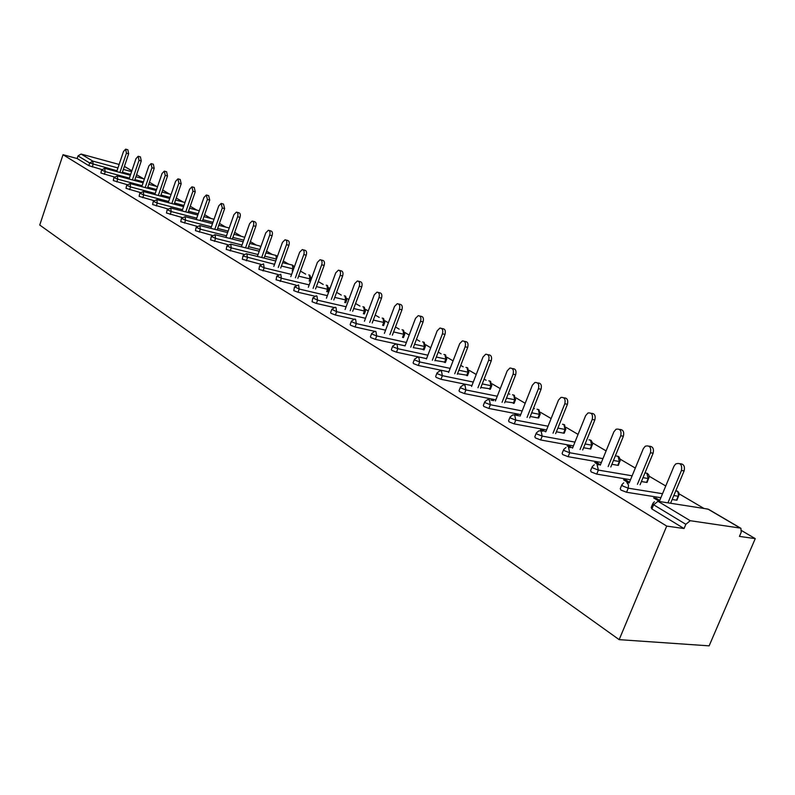 <?xml version="1.0" encoding="UTF-8"?>
<svg xmlns="http://www.w3.org/2000/svg" width="795" height="795" viewBox="0 0 795 795"><rect width="100%" height="100%" fill="white"/><g stroke="black" fill="none" stroke-linecap="round" stroke-linejoin="round"><path stroke-width="1.19" d="M740.284 528.079L707.967 509.098L657.992 501.297L690.259 520.715L740.284 528.079L740.92 528.327L741.198 532.302L739.439 536.396L755.25 538.632L741.656 530.633M704.002 508.482L679.129 493.854M665.753 485.984L649.167 476.225M635.314 468.076L620.388 459.291M606.108 450.894L592.732 443.024M578.064 434.398L566.129 427.372M551.114 418.538L540.53 412.317M534.439 408.729L533.524 408.193M525.197 403.294L515.866 397.798M509.814 394.241L508.353 393.386M500.254 388.616L492.085 383.816M486.083 380.278L484.105 379.126M476.225 374.485L469.159 370.321M463.197 366.813L460.742 365.372M453.071 360.86L447.019 357.303M441.106 353.825L438.214 352.115M430.731 347.723L425.643 344.722M419.77 341.274L416.471 339.326M409.177 335.043L404.983 332.568M399.16 329.14L395.473 326.974M388.367 322.79L385.009 320.822M379.225 317.414L375.19 315.049M368.254 310.964L365.68 309.444M359.946 306.075L355.584 303.511M348.806 299.526L346.968 298.443M341.284 295.094L336.613 292.351M329.995 288.456L328.852 287.78M323.207 284.461L318.258 281.549M311.789 277.743L311.292 277.455M305.687 274.156L300.48 271.095M288.714 264.169L283.259 260.959M272.238 254.48L266.564 251.141M256.258 245.079L250.375 241.62M240.746 235.946L234.674 232.379M225.681 227.082L219.43 223.405M211.043 218.476L204.623 214.7M196.812 210.109L190.244 206.243M182.989 201.97L176.271 198.015M169.534 194.05L162.677 190.025M156.436 186.348L149.46 182.244M143.696 178.855L136.601 174.681M755.25 538.632L709.13 645.848L619.166 639.647L39.75 225.045L63.024 154.707L666.717 526.091L619.166 639.647M119.121 164.456L81.08 154.051L92.806 161.107L117.938 167.944M101.79 169.534L88.811 165.648L89.706 162.995L78.019 155.909L77.145 158.533L63.024 154.707M88.811 165.648L77.145 158.533M78.019 155.909L81.08 154.051M666.717 526.091L684.048 528.546L651.89 508.949L651.204 507.468L652.615 504.06M676.863 499.34L676.903 500.234L672.153 499.498M660.864 497.71L626.559 492.264L620.895 490.048L620.249 488.667L621.64 485.288M646.901 481.561L647.021 482.466L641.396 481.551M630.505 479.733L596.727 474.108L591.202 471.942L590.586 470.64L591.947 467.301M618.56 464.827L618.321 465.393L611.902 464.31M601.378 462.481L568.117 456.688L562.711 454.581L562.135 453.349L563.466 450.04M590.953 448.459L590.735 448.996L583.59 447.744M573.424 445.896L540.66 439.963L535.373 437.906L534.816 436.753L536.128 433.474M564.4 432.719L563.556 433.146L556.391 431.804M546.553 429.956L514.266 423.904L509.098 421.887L508.571 420.803L509.853 417.554M538.851 417.554L537.957 417.951L530.245 416.461M520.715 414.612L488.895 408.461L483.837 406.484L483.33 405.47L484.592 402.25M514.226 402.956L505.093 401.674M495.851 399.835L464.489 393.595L459.53 391.667L459.043 390.703L460.285 387.513M490.495 388.884L480.866 387.433M471.902 385.605L440.977 379.285L436.117 377.396L435.66 376.492L436.872 373.332M467.609 375.31L457.532 373.7M448.827 371.871L418.329 365.491L413.569 363.643L413.122 362.788L414.314 359.658M445.508 362.212L435.024 360.443M426.567 358.634L396.486 352.195L391.816 350.386L391.388 349.581L392.561 346.481M424.172 349.552L413.311 347.634M405.082 345.845L375.409 339.366L370.828 337.587L370.42 336.832L371.573 333.761M374.674 331.336L355.067 326.974L350.565 325.234L350.168 324.519L351.301 321.478M353.825 319.183L335.411 315.009L330.988 313.3L330.611 312.624L331.724 309.613M333.85 307.456L316.41 303.442L312.067 301.762L312.793 298.135M314.621 296.128L298.026 292.252L293.772 290.602L294.488 287.045M296.068 285.176L276.064 279.81L276.769 276.312M278.141 274.573L258.912 269.356L259.617 265.918M260.82 264.308L242.296 259.23L243.002 255.841M244.045 254.36L226.197 249.411L226.893 246.082M227.817 244.711L210.586 239.891L211.271 236.622M212.086 235.36L195.441 230.659L196.127 227.44M196.832 226.277L180.743 221.696L181.419 218.526M182.035 217.462L166.463 212.99L167.139 209.87M167.675 208.896L152.6 204.534L153.266 201.463M153.733 200.579L139.125 196.325L139.781 193.294M140.198 192.489L126.017 188.336L126.673 185.354M127.031 184.629L113.278 180.564L113.924 177.623M114.242 176.977L100.885 173.012L101.522 170.11M493.606 400.63L491.022 400.114M518.986 415.874L514.961 414.513L516.382 415.368M545.37 431.715L543.154 430.383L540.54 429.896L542.756 431.228M572.559 448.042L569.757 446.363L567.133 445.896L570.204 447.734M600.444 464.787L597.433 462.988L594.799 462.531L598.794 464.936M629.481 482.227L626.251 480.289L623.608 479.852L628.606 482.863M659.741 500.403L656.273 498.326L653.629 497.909L659.711 501.566M684.048 528.546L685.837 524.303L653.619 504.775L651.89 508.949M690.259 520.715L685.837 524.303M517.555 415.02L517.346 415.556M543.154 430.383L542.816 431.238M569.757 446.363L569.399 447.257M597.433 462.988L597.065 463.892M626.251 480.289L625.874 481.214M125.958 149.231L127.876 149.778L128.661 153.803L126.435 153.177L125.65 149.152L123.493 151.497L116.716 171.571M126.435 153.177L119.916 172.436M128.661 153.803L122.142 173.042M138.519 156.367L140.437 156.903L141.262 160.988L139.016 160.371L138.191 156.277L135.995 158.642L129.078 179.024M139.016 160.371L132.377 179.909M141.262 160.988L134.623 180.505M151.428 163.691L153.336 164.227L154.2 168.381L151.944 167.755L151.08 163.601L148.844 165.986L141.788 186.676M151.944 167.755L145.167 187.57M154.2 168.381L147.433 188.177M164.694 171.223L166.592 171.75L167.507 175.983L165.231 175.357L164.317 171.124L162.041 173.529L154.836 194.536M165.231 175.357L158.324 195.461M167.507 175.983L160.6 196.067M178.338 178.964L180.227 179.481L181.19 183.784L178.895 183.168L177.931 178.855L175.615 181.29L168.252 202.636M178.895 183.168L171.839 203.57M181.19 183.784L174.145 204.176M192.37 186.934L194.238 187.441L195.262 191.824L192.947 191.198L191.923 186.815L189.578 189.27L182.055 210.953M192.947 191.198L185.752 211.907M195.262 191.824L188.067 212.513M206.809 195.133L208.658 195.63L209.731 200.092L207.406 199.465L206.332 195.004L203.937 197.478L196.246 219.519M207.406 199.465L200.052 220.493M209.731 200.092L202.387 221.099M221.666 203.57L223.494 204.057L224.637 208.598L222.292 207.972L221.149 203.431L218.724 205.935L210.854 228.334M222.292 207.972L214.779 229.338M224.637 208.598L217.134 229.934M236.98 212.255L238.778 212.732C240.279 213.159 240.676 214.7 239.991 217.363L237.626 216.737C238.311 214.074 237.914 212.533 236.413 212.106L233.949 214.63L225.899 237.417M237.626 216.737L229.944 238.44M239.991 217.363L232.319 239.037M252.75 221.209L254.519 221.676C256.079 222.093 256.507 223.663 255.801 226.386L253.416 225.76C254.122 223.037 253.694 221.467 252.134 221.05L249.63 223.594L241.392 246.788M253.416 225.76L245.566 247.821M255.801 226.386L247.951 248.418M269.008 230.441L270.737 230.888C272.367 231.305 272.824 232.905 272.099 235.698L269.704 235.072C270.419 232.279 269.972 230.679 268.342 230.262L265.798 232.836L257.361 256.437M269.704 235.072L261.674 257.5M272.099 235.698L264.069 258.097M285.783 239.961L287.462 240.398C289.161 240.805 289.648 242.435 288.913 245.287L286.498 244.671C287.234 241.809 286.747 240.179 285.047 239.772L282.464 242.366L273.818 266.395M286.498 244.671L278.27 267.478M288.913 245.287L280.695 268.064M303.084 249.779L304.714 250.196C306.492 250.594 306.999 252.263 306.254 255.195L303.819 254.579C304.574 251.647 304.058 249.978 302.279 249.58L299.665 252.194L290.801 276.66M303.819 254.579L295.402 277.773M306.254 255.195L297.837 278.359M320.941 259.925L322.512 260.323C324.37 260.71 324.916 262.41 324.161 265.411L321.707 264.795C322.472 261.784 321.925 260.084 320.067 259.697L317.414 262.34L308.321 287.273M321.707 264.795L313.081 288.406M324.161 265.411L315.536 288.983M339.395 270.399L340.886 270.767C342.844 271.145 343.43 272.874 342.645 275.964L340.18 275.358C340.966 272.258 340.379 270.529 338.422 270.151L335.748 272.824L326.407 298.234M340.18 275.358L331.336 299.387M342.645 275.964L333.811 299.963M358.466 281.221L359.867 281.569C361.924 281.927 362.55 283.696 361.755 286.876L359.27 286.27C360.065 283.08 359.439 281.311 357.392 280.963L354.689 283.646L345.09 309.553M359.27 286.27L350.197 310.736M361.755 286.876L352.682 311.302M378.182 292.421L379.483 292.739C381.65 293.067 382.316 294.875 381.511 298.155L379.006 297.549C379.821 294.269 379.145 292.461 376.989 292.133L374.266 294.846L364.408 321.269M379.006 297.549L369.695 322.472M381.511 298.155L372.199 323.038M398.593 304.008L399.776 304.286C402.051 304.584 402.767 306.433 401.942 309.821L399.428 309.225C400.263 305.827 399.537 303.978 397.262 303.69L394.519 306.423L384.382 333.393M399.428 309.225L389.868 334.616M401.942 309.821L392.382 335.182M419.72 316.003L420.754 316.251C423.159 316.509 423.944 318.388 423.089 321.896L420.565 321.309C421.41 317.791 420.635 315.903 418.23 315.655L415.487 318.397L405.043 345.954M420.565 321.309L410.737 347.196M423.089 321.896L413.271 347.753M441.603 328.434L442.477 328.643C445.021 328.842 445.866 330.76 445.001 334.407L442.457 333.821C443.322 330.173 442.477 328.255 439.933 328.047L437.19 330.809L426.438 358.962M442.457 333.821L432.351 360.224M445.001 334.407L434.895 360.771M464.29 341.323L464.976 341.482C467.669 341.621 468.583 343.579 467.699 347.365L465.145 346.789C466.029 343.003 465.115 341.035 462.412 340.896L459.689 343.669L448.599 372.458M465.145 346.789L454.74 373.739M467.699 347.365L457.304 374.276M487.832 354.699L488.279 354.799C491.151 354.868 492.145 356.866 491.25 360.811L488.677 360.244C489.571 356.289 488.587 354.292 485.705 354.232L483.012 357.005L471.574 386.45M488.677 360.244L477.964 387.751M491.25 360.811L480.538 388.278M512.268 368.602L512.447 368.632C515.508 368.592 516.591 370.639 515.677 374.753L513.093 374.197C514.007 370.072 512.924 368.025 509.863 368.075L507.22 370.838L495.404 400.988M513.093 374.197L502.052 402.31M515.677 374.753L504.646 402.817M537.599 382.981C540.819 382.892 541.971 384.979 541.057 389.242L538.454 388.695C539.378 384.363 538.195 382.286 534.926 382.455L532.352 385.207L520.129 416.093M538.454 388.695L527.055 417.425M541.057 389.242L529.669 417.922M563.834 397.858C567.163 397.828 568.355 399.974 567.421 404.297L564.808 403.761C565.732 399.209 564.44 397.093 560.932 397.421L558.468 400.133L545.817 431.804M564.808 403.761L553.042 433.146M567.421 404.297L555.655 433.633M591.112 413.33C594.561 413.35 595.803 415.556 594.839 419.949L592.225 419.432C593.14 414.612 591.719 412.476 587.952 413.003L585.627 415.656L572.509 448.151M592.225 419.432L580.062 449.503M594.839 419.949L582.685 449.98M619.504 429.429C623.071 429.499 624.363 431.774 623.379 436.246L620.756 435.74C621.66 430.622 620.08 428.465 616.036 429.26L613.889 431.814L600.275 465.184M620.756 435.74L608.165 466.546M623.379 436.246L610.798 467.003M649.068 446.204C652.765 446.323 654.116 448.658 653.112 453.22L650.479 452.733C651.344 447.277 649.604 445.101 645.242 446.224L643.324 448.638L629.183 482.953M650.479 452.733L637.431 484.314M653.112 453.22L640.074 484.751M679.884 463.684C683.72 463.863 685.131 466.267 684.107 470.918L681.474 470.441C682.279 464.598 680.341 462.432 675.651 463.962L674.001 466.178L659.353 501.347M681.474 470.441L667.939 502.847M684.107 470.918L670.582 503.265M123.374 169.415L131.582 171.65M131.861 170.836L124.378 166.443M116.994 170.756L89.706 162.995L92.806 161.107L93.124 164.297L92.23 166.96M657.992 501.297L653.619 504.775L652.933 503.315L654.404 501.774M740.721 528.208L708.603 509.356L705.841 508.77M130.638 174.443L122.42 172.217M129.386 178.12L105.248 171.641L104.602 168.302L101.561 170.001L105.248 171.641L104.344 174.334M143.418 181.886L134.921 179.61M156.555 189.538L147.771 187.193M142.116 185.692L117.72 179.183L116.795 181.916M170.06 197.398L160.968 194.994M155.204 193.463L130.529 186.934L129.585 189.707M183.953 205.468L174.542 203.003M168.659 201.463L143.696 194.914L142.742 197.717M198.253 213.776L188.504 211.241M182.492 209.681L157.251 203.113L156.277 205.955M212.971 222.322L202.874 219.718M196.733 218.138L171.193 211.549L170.2 214.431M228.125 231.116L217.661 228.443M211.381 226.843L185.543 220.235L184.529 223.156M243.747 240.169L232.885 237.417M226.476 235.797L200.32 229.189L199.287 232.14M259.846 249.491L248.577 246.669M242.018 245.029L215.554 238.401L214.501 241.402M274.553 264.338L243.399 256.139L243.071 255.632L246.291 253.704L275.766 260.979L276.422 259.091L264.755 256.199M258.037 254.539L231.256 247.901L230.172 250.942M292.202 270.866L292.938 268.839L281.43 266.017M246.897 253.853L247.444 257.699L246.341 260.79M309.166 281.082L309.971 278.896L298.642 276.153M291.596 274.454L264.149 267.816L263.026 270.946M326.666 291.626L327.54 289.261L316.41 286.607M309.185 284.878L281.39 278.25L280.247 281.43M344.722 302.517L345.666 299.963L334.755 297.4M327.351 295.651L299.198 289.032L298.026 292.252M363.365 313.767L364.388 311.014L353.715 308.54M346.123 306.781L317.603 300.172L316.41 303.442M382.614 325.394L383.727 322.432L373.312 320.057M365.521 318.278L336.633 311.69L335.411 315.009M402.509 337.428L403.721 334.228L393.595 331.962M385.595 330.163L356.319 323.605L355.067 326.974M423.129 349.78L424.401 346.441L414.592 344.275M406.364 342.466L376.701 335.937L375.409 339.366M444.494 362.46L445.796 359.072L436.336 357.025M427.879 355.196L397.808 348.707L396.486 352.195M466.615 375.598L467.957 372.149L458.874 370.231M450.169 368.393L419.68 361.944L418.329 365.491M489.541 389.202L490.913 385.694L482.247 383.906M473.283 382.057L442.368 375.677L440.977 379.285M513.302 403.313L514.713 399.746L506.504 398.096M497.263 396.238L465.91 389.928L464.489 393.595M537.957 417.951L539.398 414.324L531.696 412.814M522.166 410.945L490.366 404.725L488.895 408.461M563.556 433.146L565.036 429.449L557.881 428.098M548.043 426.229L515.776 420.108L514.266 423.904M590.138 448.927L591.669 445.17L585.12 443.978M574.954 442.109L542.2 436.097L540.66 439.963M617.785 465.333L619.355 461.517L613.472 460.484M602.958 458.626L569.707 452.753L568.117 456.688M646.554 482.416L648.163 478.52L643.016 477.656M632.124 475.808L598.367 470.093L596.727 474.108M676.505 500.194L678.165 496.229L673.822 495.533M662.533 493.715L628.239 488.18L626.559 492.264M117.372 175.894L113.963 177.514L117.72 179.183L117.372 175.894M130.161 183.595L126.723 185.225L130.529 186.934L130.161 183.595M143.309 191.516L139.831 193.155L143.696 194.914L143.309 191.516L169.693 198.462M156.844 199.654L153.316 201.324L157.251 203.113L156.844 199.654M170.766 208.032L167.189 209.721L171.193 211.549L170.766 208.032M229.228 228.006L218.764 225.303M185.096 216.657L181.469 218.357L185.543 220.235L185.096 216.657L212.484 223.693M244.761 237.308L234.018 234.237M199.853 225.542L196.186 227.261L200.32 229.189L199.853 225.542L227.599 232.597M260.621 247.295L259.856 245.993L249.729 243.429M215.057 234.694L211.341 236.433L215.554 238.401L215.057 234.694L243.171 241.779M276.441 259.091L275.865 255.384L265.928 252.909M230.729 244.125L226.963 245.884L231.256 247.901L230.729 244.125M293.584 268.968L292.938 268.839L292.351 265.063L282.642 262.668M311.133 278.826L309.971 278.896L309.354 275.05L308.698 274.891L309.653 275.149M263.572 263.89L259.697 265.679L264.149 267.816L263.572 263.89M328.693 289.171L327.54 289.261L326.884 285.345L326.198 285.176M280.784 274.255L276.859 276.064L281.39 278.25L280.784 274.255M346.799 299.854L345.666 299.963L344.99 295.978L344.255 295.8M298.562 284.958L294.587 286.776L299.198 289.032L298.562 284.958M365.501 310.885L364.388 311.014L363.673 306.95L362.898 306.761M316.937 296.018L316.102 295.839L312.902 297.857L317.603 300.172L316.937 296.018M384.83 322.273L383.727 322.432L382.981 318.278L382.147 318.089M335.927 307.446L335.023 307.267L331.833 309.305L336.633 311.69L335.927 307.446M404.794 334.049L403.721 334.228L402.936 329.995L402.051 329.796M355.574 319.272L354.59 319.093L351.42 321.14L351.817 321.856L356.319 323.605L355.574 319.272M425.454 346.232L424.401 346.441L423.576 342.118L422.632 341.91M375.916 331.515L374.833 331.326L371.702 333.403L372.11 334.158L376.701 335.937L375.916 331.515M446.82 358.833L445.796 359.072L444.932 354.659L443.918 354.441M396.983 344.195L395.791 344.006L392.7 346.093L393.128 346.898L397.808 348.707L396.983 344.195M468.951 371.881L467.957 372.149L467.043 367.638L465.959 367.409M418.806 357.333L417.494 357.154L414.463 359.251L414.911 360.095L419.68 361.944L418.806 357.333M491.876 385.396L490.913 385.694L489.949 381.093L488.796 380.845M441.444 370.957L440.003 370.788L437.041 372.895L437.508 373.789L442.368 375.677L441.444 370.957M515.647 399.418L514.713 399.746L513.699 395.036L512.467 394.787M464.936 385.098L463.336 384.939L460.464 387.046L460.951 388L465.91 389.928L464.936 385.098M540.302 413.957L539.398 414.324L538.334 409.505L537.013 409.236M489.332 399.786L487.544 399.647L484.791 401.743L485.298 402.757L490.366 404.725L489.332 399.786M565.901 429.052L565.036 429.449L563.913 424.52L562.492 424.242M514.693 415.04L512.695 414.95L510.062 417.017L510.599 418.091L515.776 420.108L514.693 415.04M592.494 444.733L591.669 445.17L590.486 440.122L588.946 439.834M541.057 430.91L538.821 430.87L536.357 432.897L536.913 434.04L542.2 436.097L541.057 430.91M620.14 461.04L619.355 461.517L618.113 456.34L616.453 456.042M568.505 447.436L569.707 452.753L564.301 450.636L563.715 449.423L565.98 447.466M648.899 478.004L648.163 478.52L646.852 473.214L645.053 472.906M597.085 464.638L598.367 470.093L592.832 467.937L592.215 466.645L594.253 464.777M678.443 495.335L678.105 492.274L675.939 490.465M626.887 482.575L628.497 484.95L628.239 488.18L622.584 485.964L621.929 484.592L623.697 482.863M124.398 166.374L131.881 170.766M135.955 176.768L136.422 175.218M144.392 179.044L135.895 176.748M130.36 175.258L104.88 168.381M157.539 186.646L148.764 184.291M143.11 182.78L117.322 175.874M171.074 194.467L161.981 192.042M156.218 190.512L130.122 183.575M184.987 202.496L175.576 200.012M199.306 210.755L189.558 208.211M183.556 206.63L156.804 199.634M214.044 219.251L203.947 216.638M197.806 215.038L170.736 208.012M259.22 251.23L230.719 244.125M277.356 256.556L276.461 255.652M294.229 267.18L292.958 265.331M310.219 281.341L311.054 279.045L309.961 275.318M327.192 285.445L326.218 285.186M327.689 291.874L328.593 289.41L327.5 285.614M345.288 296.068L344.285 295.81M345.726 302.746L346.7 300.103L345.606 296.247M363.981 307.049L362.947 306.781M364.339 313.985L365.402 311.143L364.299 307.218M383.279 318.378L382.216 318.109M383.568 325.612L384.71 322.561L383.607 318.557M403.234 330.094L402.141 329.816M403.433 337.637L404.675 334.357L403.562 330.273M423.874 342.208L422.741 341.93M424.043 349.889L425.315 346.55L424.202 342.387M445.23 354.749L444.057 354.461M445.369 362.57L446.671 359.181L445.558 354.928M467.341 367.727L466.128 367.439M467.46 375.697L468.792 372.249L467.669 367.906M490.257 381.183L488.985 380.885M490.336 389.302L491.708 385.794L490.585 381.361M514.057 403.403L515.458 399.835L514.335 395.304M538.662 418.031L540.103 414.404L538.98 409.773M564.202 433.215L565.682 429.529L564.559 424.788M590.735 448.996L592.752 443.292L591.122 440.39M618.321 465.393L620.408 459.59L618.749 456.608M647.021 482.466L649.157 476.96L648.819 474.943L647.488 473.482M676.903 500.234L679.119 494.619L678.781 492.552L677.419 491.052"/></g></svg>
